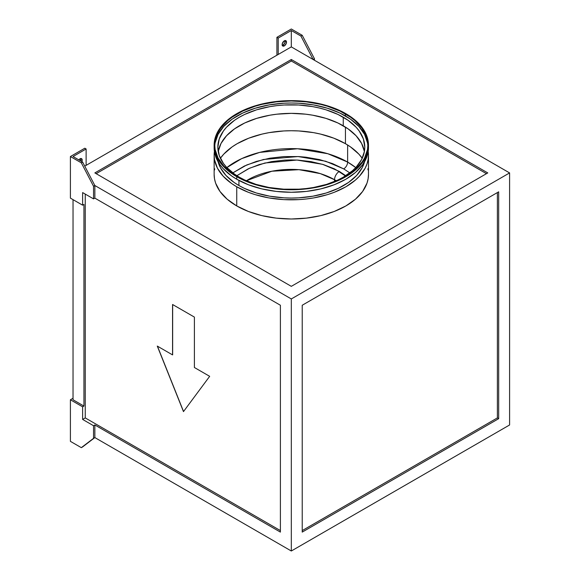 <?xml version="1.0" encoding="UTF-8"?>
<svg xmlns="http://www.w3.org/2000/svg" width="580" height="580" viewBox="0 0 580 580"><rect width="100%" height="100%" fill="white"/><g stroke="black" fill="none" stroke-linecap="round" stroke-linejoin="round"><path stroke-width="0.87" d="M347.63 162.081A5.553 3.204 -60 0 1 343.701 168.889L325.619 161.225L298.069 156.542L263.523 159.478L246.783 164.945L232.819 172.883L244.311 166.069L256.382 161.414L269.801 158.202L284.048 156.564L298.57 156.564L305.762 157.18L319.66 159.616L332.47 163.567L343.701 168.889A5.553 3.204 120 0 0 347.63 162.081A79.641 45.98 0 0 0 226.867 167.576L241.635 158.652L259.695 152.395L297.504 148.756L327.816 153.729L347.63 162.081L347.63 145L347.63 162.081L355.757 167.576A79.641 45.98 0 0 0 347.63 162.081M334.529 179.727L336.255 180.764A61.125 35.286 180 0 0 334.529 179.727L334.529 181.511L334.529 179.727A6.793 3.922 -60 0 1 339.329 171.412A6.793 3.922 120 0 0 334.529 179.727A61.125 35.286 180 0 0 246.362 180.764L271.832 171.231L298.961 169.672L320.349 173.63L334.529 179.727M345.752 175.696L339.329 171.412L322.567 164.321L296.945 160.058L264.93 163.002L249.545 168.215L236.865 175.696L248.225 168.823L259.296 164.553L271.592 161.61L284.649 160.116L291.312 159.928L297.968 160.116L311.025 161.61L323.321 164.553L334.392 168.823L345.752 175.696M282.177 45.421L283.018 45.131L284.323 45.885A3.088 1.783 -60 0 1 282.779 46.038A3.088 1.783 -60 0 1 282.308 43.565A3.088 1.783 -60 0 1 284.323 40.846L286.143 40.919L286.339 43.166L284.751 45.595L283.113 46.161L282.308 45.494L282.308 43.565L284.323 40.846A3.088 1.783 -60 0 1 285.868 40.694A3.088 1.783 -60 0 1 286.339 43.166A3.088 1.783 -60 0 1 284.323 45.885L283.018 45.131A3.088 1.783 120 0 0 285.07 40.571M80.54 160.877A3.088 1.783 120 0 0 80.75 158.528M81.823 161.682L82.026 159.196L81.222 158.528L80.011 158.804A3.088 1.783 -60 0 1 81.555 158.652A3.088 1.783 -60 0 1 81.845 161.631M345.441 143.68A76.56 44.203 0 0 0 220.393 158.289L223.793 154.099L232.13 146.899L237.176 143.68L248.776 138.185L262.015 134.103L269.084 132.639L283.808 130.95L291.312 130.739L298.816 130.95L313.534 132.639L320.61 134.103L333.841 138.185L345.441 143.68L350.487 146.899L358.824 154.099L362.232 158.289A76.56 44.203 0 0 0 345.441 143.68L345.441 127.1L345.441 143.68M325.945 184.621L337.923 180.003L343.258 177.204L352.401 170.781L356.106 167.207L361.615 159.522L364.428 151.373L364.784 147.211L363.37 138.939L359.187 130.978L356.106 127.216L348.101 120.299L337.923 114.419L325.945 109.801L319.428 108.025L312.635 106.618L298.512 104.994L284.106 104.994L276.979 105.611L269.983 106.618L256.679 109.801L244.702 114.419L239.359 117.218L234.516 120.299L226.512 127.216L223.43 130.978L219.247 138.939L217.841 147.211L219.247 155.483L223.43 163.444L226.512 167.207L234.516 174.123L239.359 177.204A73.472 42.42 180 0 1 217.841 147.211A73.472 42.42 180 0 1 263.197 108.025A73.472 42.42 180 0 1 343.258 117.218L343.258 125.787A73.472 42.42 0 0 0 266.662 115.819A73.472 42.42 0 0 0 218.218 151.496M367.851 146.203A76.56 44.203 0 0 0 345.441 115.956L345.441 113.941A76.56 44.203 180 0 1 367.865 145.196A76.56 44.203 180 0 1 320.61 186.028A76.56 44.203 180 0 1 237.176 176.451L232.13 173.239L223.793 166.032L218.051 158.028L215.122 149.524L214.752 145.196L215.122 140.86L218.051 132.363L220.581 128.281L227.657 120.64L232.13 117.153L242.744 111.026L255.222 106.212L262.015 104.356L276.377 101.841L291.312 100.993L306.247 101.841L320.61 104.356L327.395 106.212L339.88 111.026L350.487 117.153L354.967 120.64L362.043 128.281L366.393 136.576L367.495 140.86L367.865 145.196L367.495 149.524L364.574 158.028L362.043 162.11L354.967 169.751L350.487 173.239L339.88 179.365L327.395 184.179L313.534 187.492L306.247 188.543L298.816 189.181L283.808 189.181L269.084 187.492L255.222 184.179L242.744 179.365L237.176 176.451A76.56 44.203 180 0 1 214.752 145.196A76.56 44.203 180 0 1 262.015 104.356A76.56 44.203 180 0 1 345.441 113.941L345.441 115.956A76.56 44.203 0 0 0 262.82 106.184A76.56 44.203 0 0 0 214.774 146.203M236.742 205.936A77.176 44.559 0 0 0 320.841 215.6A77.176 44.559 0 0 0 368.481 174.435L368.111 178.799L367.002 183.128L362.609 191.487L355.482 199.186L345.883 205.936L334.189 211.482L320.841 215.6L306.363 218.131L291.312 218.993L276.254 218.131L261.776 215.6L248.436 211.482L236.742 205.936L227.143 199.186L220.008 191.487L215.615 183.128L214.506 178.799L214.136 174.435A77.176 44.559 0 0 0 236.742 205.936L236.742 186.782L236.742 205.936M368.206 151.496A77.176 44.559 180 0 1 368.481 155.28A77.176 44.559 180 0 1 320.841 196.439A77.176 44.559 180 0 1 236.742 186.782L248.436 192.328L254.932 194.575L268.91 197.918L283.743 199.621L298.874 199.621L306.363 198.976L313.715 197.918L327.693 194.575L334.189 192.328L345.883 186.782L355.482 180.032L359.375 176.284L365.161 168.215L367.002 163.973L368.111 159.645L368.481 155.28L368.111 150.909M238.924 185.52A74.088 42.775 0 0 0 314.353 195.931A74.088 42.775 0 0 0 364.537 161.791L362.21 167.692L356.649 175.443L348.58 182.41L338.314 188.34L326.236 193.002L312.816 196.207L298.57 197.845L291.312 198.048L284.048 197.845L269.801 196.207L256.382 193.002L244.311 188.34L238.924 185.52L238.924 180.431L238.924 185.52L234.037 182.41L225.968 175.443L220.414 167.692L218.087 161.791A74.088 42.775 0 0 0 238.924 185.52M236.742 179.22A77.176 44.559 0 0 0 320.841 188.877A77.176 44.559 0 0 0 368.481 147.719L368.111 152.083L367.002 156.411L362.609 164.763L355.482 172.47L345.883 179.22L334.189 184.766L320.841 188.877L306.363 191.414L291.312 192.27L276.254 191.414L261.776 188.877L248.436 184.766L236.742 179.22L236.742 176.704L236.742 179.22L231.652 175.979L223.249 168.722L220.008 164.763L215.615 156.411L214.506 152.083L214.136 147.719A77.176 44.559 0 0 0 236.742 179.22M345.883 113.687A77.176 44.559 180 0 1 368.481 145.196A77.176 44.559 180 0 1 320.841 186.361A77.176 44.559 180 0 1 236.742 176.704L242.353 179.641L254.932 184.491L261.776 186.361L276.254 188.899L291.312 189.754L306.363 188.899L320.841 186.361L327.693 184.491L340.271 179.641L345.883 176.704L355.482 169.947L359.375 166.199L365.161 158.13L367.002 153.888L368.111 149.56L368.481 145.196L368.111 140.831L367.002 136.503L362.609 128.144L355.482 120.444L345.883 113.687L340.271 110.751L327.693 105.901L320.841 104.03L306.363 101.493L291.312 100.637L276.254 101.493L261.776 104.03L254.932 105.901L242.353 110.751L231.652 116.928L223.249 124.193L220.008 128.144L215.615 136.503L214.506 140.831L214.136 145.196L214.506 149.56L217.457 158.13L223.249 166.199L231.652 173.463L236.742 176.704A77.176 44.559 180 0 1 214.136 145.196A77.176 44.559 180 0 1 261.776 104.03A77.176 44.559 180 0 1 345.883 113.687M85.253 194.09L85.253 417.919L280.394 530.584L85.253 417.919L82.628 419.427L82.628 406.826L83.941 406.072L73.029 399.772L73.029 199.636L73.029 399.772L83.941 406.072L83.941 204.428L83.941 406.072L82.628 406.826L70.405 399.772L73.029 398.257L70.405 399.772L82.628 406.826L82.628 419.427L85.253 417.919L85.253 194.09M172.565 354.902L172.565 304.493L194.394 317.093L194.394 367.502L209.67 376.326L183.476 411.611L157.281 346.079L172.565 354.902L157.281 346.079L183.476 411.611L209.67 376.326L194.394 367.502L194.394 317.093L172.565 304.493L172.565 354.902M70.405 441.358L70.405 399.772L70.405 441.358L81.323 447.659L82.628 446.904L94.852 437.574L94.852 424.973L280.394 532.099L280.394 305.247L94.852 198.128L94.852 185.52L291.312 298.946L291.312 551L94.852 437.574L291.312 551L291.312 298.946L509.595 172.92L291.312 46.893L291.312 30.515L278.212 38.077L278.212 54.455L291.312 46.893L86.123 165.358L84.752 166.148L86.123 165.358L86.123 148.973L73.029 156.535L82.628 162.081L73.029 156.535L86.123 148.973L86.123 165.358L278.212 54.455L278.212 38.077L291.312 30.515L300.911 36.054L313.135 59.501L314.447 58.739L302.224 35.3L300.911 36.054L302.224 35.3L291.312 29L276.906 37.316L291.312 29L302.224 35.3L314.447 58.739L313.135 59.501L291.312 46.893L291.312 30.515L300.911 36.054L313.135 59.501L509.595 172.92L509.595 424.973L509.595 172.92L291.312 298.946L94.852 185.52L82.628 162.081L94.852 185.52L93.547 186.281L81.323 162.842L82.628 162.081L81.323 162.842L70.405 156.535L84.811 148.219L86.123 148.973L84.811 148.219L70.405 156.535L70.405 198.128L82.628 205.182L82.628 192.582L93.547 198.882L94.852 198.128L280.394 305.247L280.394 532.099L94.852 424.973L93.547 425.727L82.628 419.427L93.547 425.727L93.547 438.335L81.323 447.659L70.405 441.358M276.906 55.216L276.906 37.316L278.212 38.077L276.906 37.316L276.906 55.216M282.271 45.407A3.088 1.783 120 0 0 283.018 45.131L284.831 42.963L285.034 40.484M509.595 424.973L291.312 551L509.595 424.973M498.677 418.673L498.677 191.828L302.224 305.247L302.224 532.099L498.677 418.673L497.372 417.919L497.372 192.582L497.372 417.919L498.677 418.673L302.224 532.099L302.224 305.247L498.677 191.828L498.677 418.673M487.765 172.92L291.312 286.346L94.852 172.92L291.312 59.501L487.765 172.92L291.312 286.346L94.852 172.92L291.312 59.501L291.312 61.009L96.164 173.674L291.312 61.009L291.312 59.501L487.765 172.92M486.453 173.674L291.312 61.009L486.453 173.674M214.506 170.063L214.752 168.809M367.865 168.809L368.111 170.063M83.941 204.428L82.628 205.182L83.941 204.428M302.224 530.584L497.372 417.919L302.224 530.584M214.165 146.457A77.176 44.559 0 0 0 214.136 147.719L214.136 145.196M214.506 150.909L214.136 155.28L214.506 159.645L217.457 168.215L223.249 176.284L231.652 183.541L236.742 186.782A77.176 44.559 180 0 1 214.136 155.28A77.176 44.559 180 0 1 214.411 151.496M215.122 142.876L218.051 134.379L223.793 126.375L232.13 119.168L242.744 113.042L255.222 108.228L269.084 104.915L283.808 103.225L291.312 103.008L298.816 103.225L313.534 104.915L327.395 108.228L339.88 113.042L350.487 119.168L358.824 126.375L364.574 134.379L367.495 142.876M256.23 184.483A73.472 42.42 180 0 1 239.359 177.204L244.702 180.003L256.679 184.621M364.407 151.496A73.472 42.42 0 0 0 343.258 125.787L343.258 117.218A73.472 42.42 180 0 1 364.784 147.211A73.472 42.42 180 0 1 326.388 184.483M218.196 151.626L221.002 143.47L226.512 135.785L234.516 128.869L244.702 122.989L256.679 118.371L269.983 115.188L276.979 114.18L291.312 113.361L305.645 114.18L312.635 115.188L325.945 118.371L337.923 122.989L348.101 128.869L356.106 135.785L361.615 143.47L364.428 151.626M80.714 158.441L80.519 160.921M94.852 198.128L93.547 198.882L93.547 186.281L94.852 185.52L94.852 198.128M93.547 186.281L81.323 162.842L70.405 156.535L70.405 198.128L82.628 205.182L82.628 192.582L93.547 198.882L93.547 186.281M78.829 159.891A3.088 1.783 -60 0 1 80.011 158.804L78.8 159.928M314.447 60.255L314.447 58.739L314.447 60.255M82.628 446.904L94.852 437.574L93.547 438.335L94.852 437.574L94.852 424.973L93.547 425.727L93.547 438.335L82.628 446.904M345.39 175.921L339.329 171.912M349.798 172.883L343.701 168.889L349.798 172.883M183.548 411.524L157.426 346.158L183.548 411.524M172.651 354.851L172.651 304.543L172.651 354.851M368.481 174.435L368.481 155.28M368.481 147.719L368.481 145.196M214.136 174.435L214.136 155.28"/></g></svg>
